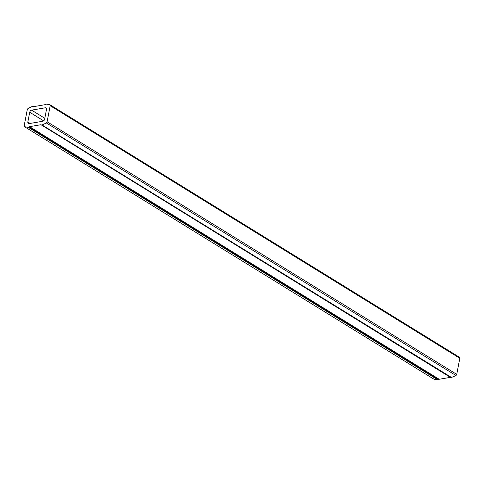 <?xml version="1.0" encoding="UTF-8"?>
<svg xmlns="http://www.w3.org/2000/svg" width="484" height="484" viewBox="0 0 484 484"><rect width="100%" height="100%" fill="white"/><g stroke="black" fill="none" stroke-linecap="round" stroke-linejoin="round"><path stroke-width="0.73" d="M439.182 379.274L29.554 126.675L41.007 124.709L450.925 377.701L456.007 375.548L456.733 374.368L459.8 358.293L459.491 357.289L49.864 104.695L46.053 104.066L44.818 104.725L33.366 106.698L33.075 106.298L32.307 106.426L27.993 108.452L27.267 109.632L24.2 125.707L24.509 126.711L434.136 379.305L437.947 379.934L439.182 379.274L450.356 377.351M33.644 106.649L33.075 106.298M459.8 358.293L50.173 105.693L49.864 104.695M456.733 374.368L47.111 121.774L50.173 105.693M456.007 375.548L46.385 122.954L47.111 121.774M451.693 377.574L42.066 124.975L46.385 122.954M41.303 125.108L42.066 124.975M438.71 379.801L29.082 127.207L29.554 126.675M437.947 379.934L28.32 127.334L29.082 127.207M24.509 126.711L28.32 127.334M46.518 109.378L44.655 119.137A2.045 1.343 121.7 0 1 42.773 121.26L29.028 123.62A2.045 1.343 121.7 0 1 28.314 123.499A2.045 1.343 121.7 0 1 27.854 122.022L29.718 112.264A2.045 1.343 121.7 0 1 31.599 110.146L45.345 107.787A2.045 1.343 121.7 0 1 46.065 107.902A2.045 1.343 121.7 0 1 46.518 109.378M46.494 108.489L45.345 107.787M44.818 118.296L31.599 110.146M43.627 120.843L29.718 112.264M30.135 123.432L27.854 122.022"/></g></svg>
